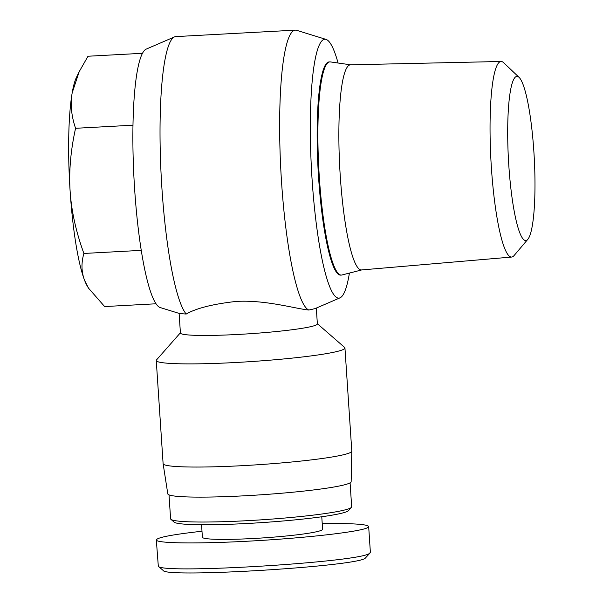 <?xml version="1.0" encoding="UTF-8"?>
<svg xmlns="http://www.w3.org/2000/svg" width="603" height="603" viewBox="0 0 603 603"><rect width="100%" height="100%" fill="white"/><g stroke="black" fill="none" stroke-linecap="round" stroke-linejoin="round"><path stroke-width="0.9" d="M88.52 288.159L87.654 286.757A108.962 17.133 -93.1 0 1 84.661 280.531L88.52 288.159L104.636 306.558L156.019 303.784M72.194 92.787A108.962 17.133 -93.1 0 1 76.362 77.583L79.181 71.712L72.194 92.787C70.227 104.168 71.358 116.01 75.571 128.296C70.634 150.584 68.817 171.621 70.136 191.4A108.962 17.133 -93.1 0 1 72.194 92.787M142.504 53.298L88.008 56.237L79.181 71.712M70.136 191.4C71.448 211.171 76.031 231.861 83.885 253.456C81.126 263.112 81.382 272.134 84.661 280.531A108.962 17.133 -93.1 0 1 70.136 191.4M75.571 128.296L132.992 125.198M83.885 253.456L141.245 250.366M519.093 77.38L503.626 62.682A97.927 15.399 86.9 0 0 501.108 61.483A97.927 15.399 86.9 0 0 499.834 61.853A97.927 15.399 86.9 0 0 491.166 164.197A97.927 15.399 86.9 0 0 511.661 257.051A97.927 15.399 86.9 0 0 514.042 255.589L527.829 239.308A82.196 12.919 -93.1 0 1 509.068 169.134A82.196 12.919 -93.1 0 1 515.912 76.694A82.196 12.919 -93.1 0 1 519.093 77.38A82.196 12.919 -93.1 0 1 534.243 157.767A82.196 12.919 -93.1 0 1 527.829 239.308M501.108 61.483L350.464 64.823A102.706 16.145 86.9 0 0 349.129 65.214A102.706 16.145 86.9 0 0 340.039 172.548A102.706 16.145 86.9 0 0 361.529 269.94L511.661 257.051M350.675 64.823L330.384 61.913A106.754 16.786 86.9 0 0 329.864 61.89L329.11 61.928A106.754 16.786 86.9 0 0 327.806 62.328A106.754 16.786 86.9 0 0 318.339 173.626A106.754 16.786 86.9 0 0 340.612 275.119L341.366 275.081A106.754 16.786 86.9 0 0 341.886 274.998L361.74 269.925M329.864 61.89A106.754 16.786 86.9 0 0 328.56 62.29A106.754 16.786 86.9 0 0 319.093 173.581A106.754 16.786 86.9 0 0 341.366 275.081M316.311 308.073L317.366 323.909A68.629 5.329 176.2 0 1 249.243 333.776A68.629 5.329 176.2 0 1 180.418 333.007L179.114 313.394M179.596 313.537L186.191 314.05C196.276 308.239 212.965 304.025 236.248 301.425C265.358 299.691 295.538 308.744 308.842 310.048L314.97 308.646M317.351 323.705L344.622 347.434A94.55 7.349 176.2 0 1 344.946 347.984A94.55 7.349 176.2 0 1 251.089 361.581A94.55 7.349 176.2 0 1 156.26 360.511A94.55 7.349 176.2 0 1 156.509 359.923L180.403 332.796M344.946 347.984L351.798 451.142A94.55 7.349 176.2 0 1 351.798 451.195A94.55 7.349 176.2 0 1 257.941 464.74A94.55 7.349 176.2 0 1 163.119 463.722A94.55 7.349 176.2 0 1 163.112 463.677L156.26 360.511M351.798 451.195L351.15 481.707A91.882 7.138 176.2 0 1 259.946 494.875A91.882 7.138 176.2 0 1 167.8 493.887L163.119 463.722M338.079 63.014A129.622 20.381 86.9 0 0 326.057 39.406A129.622 20.381 86.9 0 0 311.502 169.782A129.622 20.381 86.9 0 0 340.009 297.844A129.622 20.381 86.9 0 0 340.416 297.633A129.622 20.381 86.9 0 0 349.416 273.076M326.057 39.406L296.661 30.316A140.303 22.055 86.9 0 0 295.372 30.15A140.303 22.055 86.9 0 0 280.644 166.255A140.303 22.055 86.9 0 0 308.842 310.048M295.372 30.15L175.759 36.602A140.303 22.055 86.9 0 0 174.493 36.911L146.243 49.107A129.622 20.381 86.9 0 0 134.047 179.362A129.622 20.381 86.9 0 0 160.194 307.545L179.596 313.545M174.493 36.911A140.303 22.055 86.9 0 0 160.79 167.446A140.303 22.055 86.9 0 0 186.191 314.05M368.667 526.57L370.378 552.363L369.481 553.373C360.134 562.192 161.024 574.305 158.318 566.24L156.32 539.956C156.328 543.582 201.801 543.944 255.891 540.748C309.942 537.605 361.039 531.59 367.762 527.58L368.667 526.57C367.461 524.195 351.979 523.223 322.228 523.653M158.318 566.24L163.172 570.461C165.177 578.164 357.406 566.443 365.275 558.167L370.174 552.853M201.99 531.235C172.368 534.544 157.149 537.454 156.32 539.964M170.905 519.326L174.139 522.138A87.691 6.814 -3.8 0 0 258.272 522.839A87.691 6.814 -3.8 0 0 347.81 511.148A87.691 6.814 -3.8 0 0 348.602 510.553L351.436 507.334A90.736 7.048 176.2 0 1 350.614 507.952A90.736 7.048 176.2 0 1 257.963 520.05A90.736 7.048 176.2 0 1 170.905 519.326A90.736 7.048 176.2 0 1 170.596 518.791L169.006 494.882M350.087 482.86L351.67 506.769A90.736 7.048 176.2 0 1 351.436 507.334M201.56 524.746L202.389 537.25A60.24 4.681 -3.8 0 0 258.046 538.23A60.24 4.681 -3.8 0 0 321.896 530.052A60.24 4.681 -3.8 0 0 322.597 529.268L321.768 516.763M340.009 297.844L314.977 308.653"/></g></svg>
